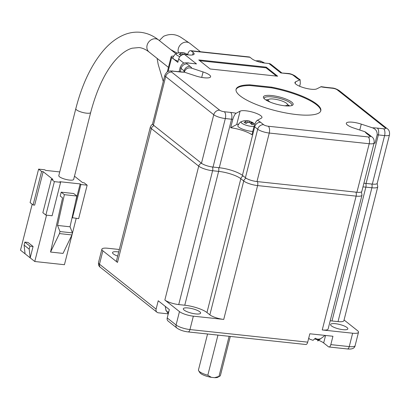 <?xml version="1.0" encoding="UTF-8"?>
<svg xmlns="http://www.w3.org/2000/svg" width="410" height="410" viewBox="0 0 410 410"><rect width="100%" height="100%" fill="white"/><g stroke="black" fill="none" stroke-linecap="round" stroke-linejoin="round"><path stroke-width="0.61" d="M283.884 105.698L284.612 105.775A9.901 2.506 14.2 0 0 287.282 104.058A9.901 2.506 14.2 0 0 286.523 103.274A9.901 2.506 14.2 0 0 277.283 99.635A9.901 2.506 14.2 0 0 268.755 99.369A9.901 2.506 14.2 0 0 269.191 101.419A9.901 2.506 14.2 0 0 270.339 102.182M266.782 100.506A11.326 2.865 -165.8 0 1 267.105 100.276L268.755 99.369M184.162 310.109A8.917 2.255 -165.8 0 1 183.321 308.756A8.917 2.255 -165.8 0 1 190.312 308.274A8.917 2.255 -165.8 0 1 199.778 311.779A8.917 2.255 -165.8 0 1 200.613 313.132A8.917 2.255 -165.8 0 1 193.623 313.614A8.917 2.255 -165.8 0 1 184.162 310.109M117.68 256.071A8.917 2.255 -165.8 0 1 113.365 253.933A8.917 2.255 -165.8 0 1 112.53 252.58A8.917 2.255 -165.8 0 1 118.721 251.96M331.393 325.858A8.917 2.255 -165.8 0 1 330.557 324.505A8.917 2.255 -165.8 0 1 337.548 324.018A8.917 2.255 -165.8 0 1 347.014 327.523A8.917 2.255 -165.8 0 1 347.849 328.876A8.917 2.255 -165.8 0 1 340.859 329.363A8.917 2.255 -165.8 0 1 331.393 325.858M207.557 333.996L198.466 369.928A11.326 2.865 14.2 0 0 198.66 370.753A11.326 2.865 14.2 0 0 199.526 371.644A11.326 2.865 14.2 0 0 207.808 375.237L217.961 335.108M229.118 336.303L218.966 376.431A11.326 2.865 14.2 0 0 219.857 376.113A11.326 2.865 14.2 0 0 220.426 375.488L230.307 336.431M198.66 370.753L199.936 372.731A9.543 2.414 14.2 0 0 200.664 373.484A9.543 2.414 14.2 0 0 211.355 377.338L214.573 377.682A9.543 2.414 14.2 0 0 217.797 377.251L219.857 376.113M287.282 104.058L288.302 105.642A11.326 2.865 -165.8 0 1 288.471 105.995M344.067 319.979L357.499 330.639A10.701 2.706 -165.8 0 1 358.504 332.259A10.701 2.706 -165.8 0 1 352.636 333.212L322.245 329.958A10.701 2.706 14.2 0 0 328.118 329.01L361.984 195.17A10.701 2.706 -165.8 0 1 356.111 196.118L257.603 185.581A10.701 2.706 -165.8 0 1 243.724 181.005L240.829 178.704L206.963 312.548A17.123 4.331 14.2 0 0 184.761 305.224L218.627 171.38L212.6 170.734L178.729 304.579L184.761 305.224M212.493 167.003A3.567 1.691 96.1 0 1 212.6 170.734A10.701 2.706 -165.8 0 1 198.722 166.158L151.357 128.576A10.701 2.706 -165.8 0 1 150.352 126.951L116.486 260.791A10.701 2.706 14.2 0 0 117.491 262.415L102.879 250.823L99.492 264.204L156.107 309.13L158.224 300.766L169.34 309.586L167.224 317.95L176.08 324.981L179.467 311.595L164.856 300.002A10.701 2.706 14.2 0 0 178.729 304.579M102.879 250.823A10.701 2.706 -165.8 0 1 101.87 249.198A10.701 2.706 -165.8 0 1 107.743 248.25L119.346 249.49M338.024 321.614A10.701 2.706 14.2 0 0 343.893 320.666L377.759 186.822A10.701 2.706 -165.8 0 1 371.89 187.775L338.024 321.614L331.992 320.968A17.123 4.331 14.2 0 0 330.188 320.815M206.963 312.548L209.858 314.844A10.701 2.706 14.2 0 0 223.732 319.421L193.346 316.171L189.958 329.558L307.71 342.15L309.827 333.786L332.935 336.256L330.819 344.625A3.567 1.691 96.1 0 1 328.938 346.978A3.567 1.691 96.1 0 1 328.471 346.778L323.664 342.965A13.202 3.341 14.2 0 0 319.19 340.531M179.467 311.595A10.701 2.706 14.2 0 0 193.346 316.171M167.224 317.95A3.567 3.008 128.4 0 0 168.126 321.076L176.987 328.108A3.567 3.008 -51.6 0 1 176.08 324.981A10.701 2.706 14.2 0 0 189.958 329.558A3.567 1.691 96.1 0 1 188.077 331.91L305.829 344.508A3.567 1.691 96.1 0 0 307.71 342.15M156.107 309.13A3.567 3.008 128.4 0 0 157.015 312.261A3.567 3.008 128.4 0 0 158.383 312.809L168.254 313.865M317.929 340.039A13.202 3.341 14.2 0 0 314.793 338.998M168.382 312.348L168.09 313.512L165.794 309.904A6.232 2.957 -83.9 0 0 168.197 311.81L168.541 312.733M308.745 338.06A10.501 8.856 128.4 0 0 309.822 339.239L313.061 340.31L315.387 338.224A6.232 5.258 128.4 0 0 320.389 338.757L317.735 340.951L318.15 339.167M207.808 375.237L211.355 377.338M218.966 376.431L214.573 377.682M291.71 102.111A15.339 3.88 -165.8 0 1 292.386 105.288A15.339 3.88 -165.8 0 1 279.169 104.873A15.339 3.88 -165.8 0 1 264.85 99.235A15.339 3.88 -165.8 0 1 263.676 98.026A15.339 3.88 -165.8 0 1 273.531 95.766A15.339 3.88 -165.8 0 1 291.71 102.111M291.633 105.595A14.268 3.613 14.2 0 0 291.858 105.18A14.268 3.613 14.2 0 0 290.521 103.012A14.268 3.613 14.2 0 0 275.377 97.406A14.268 3.613 14.2 0 0 264.194 98.18A14.268 3.613 14.2 0 0 264.194 98.656M240.188 95.914A43.701 11.06 14.2 0 0 286.554 113.088A43.701 11.06 14.2 0 0 320.815 110.726A43.701 11.06 14.2 0 0 316.71 104.099A43.701 11.06 14.2 0 0 271.625 87.161L249.982 84.844A43.701 11.06 14.2 0 0 236.083 89.283A43.701 11.06 14.2 0 0 240.188 95.914M320.712 111.054A43.701 11.06 14.2 0 0 316.54 104.765A43.701 11.06 14.2 0 0 271.456 87.827L271.625 87.161M201.699 77.423L203.083 71.945A11.593 2.931 -165.8 0 1 209.51 74.999A11.593 2.931 -165.8 0 1 210.602 76.757A11.593 2.931 -165.8 0 1 195.631 75.886L184.444 72.196L170.273 70.894C168.848 71.54 167.669 70.007 164.856 75.25A8.917 2.255 -165.8 0 0 165.696 76.603L213.753 114.738A8.917 2.255 -165.8 0 0 225.315 118.551L231.563 119.218L219.288 167.736A17.84 4.515 -165.8 0 1 242.412 175.367L245.416 177.75A8.917 2.255 14.2 0 0 256.978 181.563L356.925 192.254A8.917 2.255 14.2 0 0 361.82 191.46L374.094 142.946A8.917 2.255 -165.8 0 1 369.205 143.736L269.257 133.045A8.917 2.255 -165.8 0 1 257.695 129.232L254.687 126.849A17.84 4.515 14.2 0 0 254.056 126.377L251.94 134.746A17.84 4.515 14.2 0 0 230.681 127.73L232.798 119.366A17.84 4.515 14.2 0 0 231.563 119.218A5.35 2.537 96.1 0 0 230.579 112.412A23.191 5.868 -165.8 0 1 236.17 113.237C234.971 113.97 233.849 116.015 232.798 119.366M254.056 126.377C255.107 123.026 256.229 120.986 257.424 120.253L261.349 118.177A11.593 2.931 14.2 0 0 261.959 117.516A11.593 2.931 14.2 0 0 260.873 115.753A11.593 2.931 14.2 0 0 250.095 111.505A11.593 2.931 14.2 0 0 240.091 111.161L236.17 113.237M238.579 124.086A11.593 2.931 14.2 0 0 236.703 124.548L230.681 127.73M187.688 54.453L187.749 54.217A5.35 2.537 -83.9 0 1 190.568 50.686A5.35 2.537 -83.9 0 1 191.27 50.983L193.223 52.536A9.989 2.527 14.2 0 1 194.161 54.048A9.989 2.527 14.2 0 1 188.682 54.935L184.623 54.504L196.487 63.914L185.679 62.745C184.254 63.396 183.075 61.859 180.262 67.102A8.917 2.255 -165.8 0 0 181.102 68.455L184.105 70.838L183.808 72.016M288.727 105.99A15.339 3.88 14.2 0 0 288.394 105.8M266.946 100.373A15.339 3.88 14.2 0 0 266.561 100.378M198.763 59.932L210.176 68.988L277.642 76.204L266.228 67.148L198.763 59.932M295.159 83.368L295.548 81.836A11.593 2.931 14.2 0 0 294.939 82.497A11.593 2.931 14.2 0 0 303.933 87.771A11.593 2.931 14.2 0 0 316.807 88.847L321.214 86.669L325.617 87.294A5.35 2.537 -83.9 0 1 326.319 87.596A23.191 5.868 -165.8 0 1 320.733 86.771M295.548 81.836L300.125 79.719L300.299 83.671L299.643 86.259M190.568 50.686L249.29 56.964A5.35 2.537 96.1 0 1 249.987 57.267L251.94 58.814A9.989 2.527 -165.8 0 0 264.891 63.089L268.955 63.524A5.35 4.515 -51.6 0 1 271.01 64.349L281.66 72.801M203.083 71.945L191.895 68.255C188.544 67.276 186.125 68.291 184.643 71.299A17.84 4.515 14.2 0 0 184.105 70.838A5.35 4.515 128.4 0 1 190.061 66.323A23.191 5.868 -165.8 0 1 191.895 68.255M359.77 130.031L361.266 124.122A11.593 2.931 -165.8 0 0 346.301 123.251A11.593 2.931 -165.8 0 0 353.815 128.063L365.002 131.759L368.892 134.516A5.35 4.515 -51.6 0 0 366.837 133.686A23.191 5.868 -165.8 0 1 365.002 131.759M361.266 124.122L372.454 127.817C375.75 129.027 377.323 131.359 377.169 134.808L375.053 143.172A17.84 4.515 -165.8 0 0 374.053 143.105M184.418 72.186L184.643 71.299M363.895 183.26A17.84 4.515 -165.8 0 1 366.084 183.439L372.331 184.105A8.917 2.255 14.2 0 0 377.226 183.316L389.5 134.798A8.917 2.255 -165.8 0 1 384.606 135.587L378.363 134.921A17.84 4.515 14.2 0 0 377.169 134.808M173.512 56.144A5.35 1.353 14.2 0 0 171.16 56.667A5.35 1.353 14.2 0 0 171.662 57.482L177.822 62.366L178.668 59.019A5.35 4.515 -51.6 0 1 184.623 54.504M164.856 75.25L152.582 123.769A8.917 2.255 14.2 0 0 153.422 125.122L201.479 163.252A8.917 2.255 14.2 0 0 213.041 167.07L219.288 167.736M299.474 79.76A23.191 5.868 -165.8 0 1 296.256 77.68L293.252 75.296A3.567 0.902 14.2 0 0 288.625 73.769A5.35 2.537 -83.9 0 0 287.922 73.467L280.819 72.934L268.955 63.524M374.115 142.864L375.053 143.172M271.456 87.827L249.813 85.516L249.982 84.844M249.813 85.516A43.701 11.06 14.2 0 0 236.016 89.626M265.777 99.902A14.268 3.613 -165.8 0 1 268.079 99.738M287.697 104.704A14.268 3.613 -165.8 0 1 289.644 105.939M276.468 76.081L266.059 67.819L199.762 60.726M266.059 67.819L266.228 67.148M58.799 175.623A7.672 1.937 14.3 0 0 59.522 176.787A7.672 1.937 14.3 0 0 67.655 179.805A7.672 1.937 14.3 0 0 73.667 179.406L90.677 112.489A7.672 1.937 14.3 0 1 86.474 113.165A7.672 1.937 14.3 0 1 76.532 109.875A7.672 1.937 14.3 0 1 75.809 108.711L58.799 175.623M74.482 176.197L82.589 182.629L84.152 182.798L87.156 185.182L80.908 184.505L80.16 183.911L59.865 181.712L60.613 182.306L54.371 181.63L51.368 179.247L52.926 179.416L43.168 171.672L41.605 171.503L38.601 169.12L30.094 202.576L33.097 204.959L41.605 171.503M59.742 171.923L45.597 170.391L44.844 169.796L38.601 169.12M32.18 204.231L20.5 250.177L25.082 253.81L24.082 245.108L24.851 242.1L27.972 242.438L33.077 246.487L30.186 257.864L34.768 261.498L46.545 215.163M43.168 171.672L34.66 205.128L33.097 204.959M76.209 218.371L64.431 264.711L34.768 261.498M87.156 185.182L78.648 218.638L72.052 217.684M80.908 184.505L72.406 217.961M61.213 192.172L60.229 196.041L62.556 197.892L50.543 252.047L59.46 233.587L59.983 231.547L57.543 225.444L70.033 226.797L76.86 196.026L73.703 193.525L61.213 192.172L64.37 194.673L76.86 196.026M75.348 202.832L80.16 183.911M54.371 181.63L45.864 215.086L52.111 215.762L60.613 182.306M51.368 179.247L42.86 212.703L45.864 215.086M24.851 242.1L29.956 246.149L33.077 246.487M29.956 246.149L29.192 249.162L30.186 257.864L25.082 253.81M24.082 245.108L29.192 249.162M64.37 194.673L57.543 225.444M70.033 226.797L72.468 232.9L71.95 234.94L63.032 253.4L50.543 252.047M59.983 231.547L72.468 232.9M71.95 234.94L59.46 233.587M255.819 60.854A11.69 8.887 86.4 0 1 257.357 60.926A2.993 0.758 14.2 0 0 257.265 61.064A2.993 0.758 14.2 0 0 257.454 61.423A11.69 6.996 115.5 0 0 257.429 61.433M262.871 62.223A11.767 9.333 -51.2 0 0 262.497 62.094A11.69 6.996 115.5 0 0 260.929 61.213A11.69 6.996 115.5 0 0 260.903 61.203A2.993 0.758 14.2 0 0 260.668 61.136A2.993 0.758 14.2 0 0 260.048 60.977A2.993 0.758 14.2 0 0 259.135 60.813A11.69 8.887 -93.6 0 0 258.848 60.772A11.69 8.887 -93.6 0 0 256.819 60.839A11.767 7.631 81.7 0 0 255.758 60.829M263.235 62.863A11.69 8.887 -93.6 0 0 262.989 62.648A2.993 0.758 14.2 0 0 263.071 62.535A2.993 0.758 14.2 0 0 262.892 62.151A11.69 6.996 -64.5 0 1 264.025 62.689A11.772 11.772 0 0 1 264.532 63.048M262.702 62.771L262.892 62.151M260.903 61.203L260.56 62.325M262.497 62.094L262.164 62.668M258.935 61.895L259.135 60.813M257.357 60.926L257.301 61.233M186.658 54.069A11.767 9.333 -51.2 0 0 186.289 53.946A11.69 6.996 115.5 0 0 184.72 53.059A11.69 6.996 115.5 0 0 184.695 53.054A2.993 0.758 14.2 0 0 184.454 52.982A2.993 0.758 14.2 0 0 183.839 52.828A2.993 0.758 14.2 0 0 182.927 52.664A11.69 8.887 -93.6 0 0 182.64 52.623A11.69 8.887 -93.6 0 0 180.61 52.69A11.767 7.631 81.7 0 0 179.124 52.736A11.772 11.772 0 0 0 176.664 53.474A7.503 1.896 14.2 0 0 178.55 56.114A7.503 1.896 14.2 0 0 179.852 56.672M179.124 52.736A11.767 7.631 81.7 0 0 178.827 52.803A11.69 8.887 86.4 0 1 181.148 52.777A2.993 0.758 14.2 0 0 181.056 52.916A2.993 0.758 14.2 0 0 181.246 53.274A11.69 6.996 115.5 0 0 179.139 54.397A11.767 6.678 56.4 0 1 180.123 54.807A11.767 6.678 56.4 0 1 181.128 55.345A11.69 6.996 -64.5 0 1 183.229 54.217A2.993 0.758 14.2 0 0 184.239 54.479M187.083 54.766A11.69 8.887 -93.6 0 0 186.775 54.494A2.993 0.758 14.2 0 0 186.863 54.381A2.993 0.758 14.2 0 0 186.683 54.002A11.69 6.996 -64.5 0 1 187.816 54.535A11.772 11.772 0 0 1 188.328 54.899M186.468 54.699L186.683 54.002M180.861 55.191L181.246 53.274M184.695 53.054L184.259 54.479M186.289 53.946L185.884 54.638M182.588 54.489L182.927 52.664M181.148 52.777L181.092 53.08M176.664 53.474C175.864 54.397 176.085 52.28 172.866 57.508A9.809 2.48 14.2 0 0 178.104 61.249M251.632 122.159A11.767 9.333 -51.2 0 0 251.263 122.036A11.69 6.996 115.5 0 0 249.695 121.15A11.69 6.996 115.5 0 0 249.669 121.145A2.993 0.758 14.2 0 0 249.429 121.073A2.993 0.758 14.2 0 0 248.808 120.914A2.993 0.758 14.2 0 0 247.901 120.75A11.69 8.887 -93.6 0 0 247.614 120.714A11.69 8.887 -93.6 0 0 245.58 120.776A11.767 7.631 81.7 0 0 244.093 120.827A11.772 11.772 0 0 0 241.633 121.565A7.503 1.896 14.2 0 0 243.525 124.199A7.503 1.896 14.2 0 0 253.81 126.48A7.503 1.896 14.2 0 0 254.036 126.459M244.093 120.827A11.767 7.631 81.7 0 0 243.801 120.888A11.69 8.887 86.4 0 1 246.118 120.863A2.993 0.758 14.2 0 0 246.031 121.006A2.993 0.758 14.2 0 0 246.215 121.36A11.69 6.996 115.5 0 0 244.109 122.487A11.767 6.678 56.4 0 1 245.098 122.892A11.767 6.678 56.4 0 1 246.097 123.43A11.69 6.996 -64.5 0 1 248.204 122.308A2.993 0.758 14.2 0 0 249.972 122.698A11.69 8.887 86.4 0 1 251.776 124.691A11.767 4.971 -36.7 0 1 253.559 124.578A11.69 8.887 -93.6 0 0 251.75 122.585A2.993 0.758 14.2 0 0 251.832 122.472A2.993 0.758 14.2 0 0 251.653 122.088A11.69 6.996 -64.5 0 1 252.791 122.626A11.772 11.772 0 0 1 254.753 124.276M251.115 123.84L251.653 122.088M245.836 123.277L246.215 121.36M249.669 121.145L249.229 122.569M251.263 122.036L250.556 123.236M247.558 122.58L247.901 120.75M246.118 120.863L246.061 121.17M251.75 122.585L251.284 124.035M241.633 121.565C240.839 122.487 241.059 120.371 237.836 125.598A9.809 2.48 14.2 0 0 242.566 129.14A9.809 2.48 14.2 0 0 252.78 131.436M243.161 175.957A3.567 3.008 128.4 0 0 240.829 178.704A17.123 4.331 14.2 0 0 218.627 171.38A3.567 1.691 96.1 0 0 218.525 167.654M184.444 72.196A23.191 5.868 -165.8 0 1 179.518 71.899L173.271 71.227A3.567 0.902 14.2 0 0 171.652 72.088L219.709 110.218A5.35 4.515 128.4 0 0 213.753 114.738L201.479 163.252A3.567 3.008 128.4 0 0 198.722 166.158L164.856 300.002M154.119 125.675A3.567 3.008 128.4 0 0 151.357 128.576L117.491 262.415M371.788 184.049A3.567 1.691 -83.9 0 1 371.89 187.775L365.863 187.129L331.992 320.968M365.761 183.403A3.567 1.691 -83.9 0 1 365.863 187.129A17.123 4.331 14.2 0 0 362.968 186.924M355.895 192.141A3.567 1.691 -83.9 0 1 356.111 196.118L322.245 329.958M257.383 181.604A3.567 1.691 -83.9 0 1 257.603 185.581L223.732 319.421M330.819 344.625L349.248 346.593L352.636 333.212M246.113 178.232A3.567 3.008 128.4 0 0 243.724 181.005L209.858 314.844M157.015 312.261L100.394 267.335A3.567 3.008 -51.6 0 1 99.492 264.204A10.701 2.706 14.2 0 1 98.487 262.584L101.87 249.198M328.938 346.978L347.367 348.951A3.567 1.691 -83.9 0 0 349.248 346.593A10.701 2.706 14.2 0 0 355.121 345.645L358.504 332.259M325.566 335.467L323.664 342.965M318.058 340.843L318.483 339.167M236.703 124.548L240.091 111.161M288.625 73.769L280.819 72.934M249.987 57.267L191.27 50.983M196.487 63.914L188.677 63.078A3.567 0.902 14.2 0 0 187.057 63.939L190.061 66.323M219.709 110.218A3.567 0.902 14.2 0 0 224.337 111.745L230.579 112.412M257.424 120.253A23.191 5.868 -165.8 0 1 260.642 122.329L263.645 124.712A3.567 0.902 14.2 0 0 268.273 126.239L368.221 136.93A3.567 0.902 14.2 0 0 369.84 136.069L366.837 133.686M372.454 127.817A23.191 5.868 -165.8 0 1 377.379 128.115L383.627 128.781A3.567 0.902 14.2 0 0 385.246 127.925L337.189 89.79A3.567 0.902 14.2 0 0 332.566 88.268L326.319 87.596M296.256 77.68A5.35 4.515 -51.6 0 1 298.311 78.505L295.308 76.122C292.545 74.405 290.08 73.518 287.922 73.467M179.518 71.899A5.35 2.537 -83.9 0 0 178.816 71.596M366.084 183.439L378.363 134.921A5.35 2.537 96.1 0 0 377.379 128.115M242.412 175.367L254.687 126.849A5.35 4.515 128.4 0 1 260.642 122.329M183.875 63.15L178.668 59.019M171.662 57.482L168.131 71.437M356.925 192.254L369.205 143.736A5.35 2.537 96.1 0 0 368.221 136.93M256.978 181.563L269.257 133.045A5.35 2.537 96.1 0 0 268.273 126.239M245.416 177.75L257.695 129.232A5.35 4.515 128.4 0 1 263.645 124.712M213.041 167.07L225.315 118.551A5.35 2.537 96.1 0 0 224.337 111.745M153.422 125.122L165.696 76.603A5.35 4.515 128.4 0 1 171.652 72.088M180.272 71.73L181.102 68.455A5.35 4.515 128.4 0 1 187.057 63.939M372.331 184.105L384.606 135.587A5.35 2.537 96.1 0 0 383.627 128.781M192.613 54.935L193.223 52.536M188.677 63.078A5.35 2.537 -83.9 0 0 187.975 62.781M173.271 71.227A5.35 2.537 -83.9 0 0 172.574 70.925M369.84 136.069A5.35 4.515 -51.6 0 1 371.901 136.899L368.892 134.516M385.246 127.925A5.35 4.515 -51.6 0 1 387.301 128.75L339.244 90.62C336.482 88.898 334.022 88.012 331.864 87.965L325.617 87.294M337.189 89.79A5.35 4.515 -51.6 0 1 339.244 90.62M332.566 88.268A5.35 2.537 -83.9 0 0 331.864 87.965M293.252 75.296A5.35 4.515 -51.6 0 1 295.308 76.122M168.448 67.383L149.045 51.988A7.672 6.468 -51.6 0 1 147.743 43.537A7.672 6.468 -51.6 0 1 155.641 38.791A7.672 6.468 -51.6 0 1 158.583 39.975C153.15 35.634 147.175 33.087 140.65 32.318C135.141 31.754 129.709 32.544 124.358 34.686C116.435 37.94 109.168 43.562 102.556 51.542C90.825 65.892 81.913 84.947 75.809 108.711M178.504 52.869A7.672 6.468 -51.6 0 1 180.272 44.951A7.672 6.468 -51.6 0 1 182.291 43.245A7.672 6.468 -51.6 0 1 189.815 43.311L181.076 37.453C175.562 33.943 169.725 33.569 163.554 36.331L159.326 40.564M176.987 328.108C179.887 330.096 183.583 331.362 188.077 331.91M166.055 310.631L165.24 306.332M100.394 267.335C98.994 266.551 98.359 264.968 98.487 262.584M347.367 348.951C352.041 349.433 354.624 348.331 355.121 345.645M317.735 340.951L325.058 335.416M152.628 124.209L151.423 125.07L150.352 126.951M377.159 183.47L377.759 186.822M361.446 191.916L361.984 195.17M300.125 79.719L298.311 78.505M179.119 71.627L180.262 67.102M374.094 142.946C374.381 140.046 373.654 138.032 371.901 136.899M389.5 134.798C389.787 131.902 389.054 129.883 387.301 128.75M167.311 71.873L171.16 56.667M149.045 51.988C145.647 49.349 142.296 47.878 138.995 47.57L132.23 48.19C127.638 49.405 122.744 52.613 117.542 57.815C106.144 69.69 97.19 87.919 90.677 112.489M176.003 53.797L158.583 39.975M172.031 50.148L171.985 50.609M171.006 49.83L177.412 53.187M157.091 58.374L158.178 64.349L163.277 81.503M200.434 51.737L189.815 43.311M260.929 61.213A11.772 11.772 0 0 0 260.668 61.136M260.048 60.977A11.772 11.772 0 0 0 258.848 60.772M184.72 53.059A11.772 11.772 0 0 0 184.454 52.982M183.839 52.828A11.772 11.772 0 0 0 182.64 52.623M249.695 121.15A11.772 11.772 0 0 0 249.429 121.073M248.808 120.914A11.772 11.772 0 0 0 247.614 120.714"/></g></svg>
